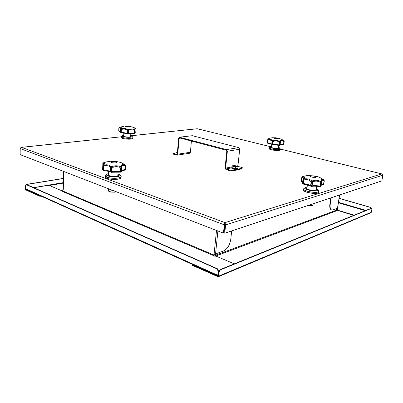 <?xml version="1.0" encoding="UTF-8"?>
<svg xmlns="http://www.w3.org/2000/svg" width="403" height="403" viewBox="0 0 403 403"><rect width="100%" height="100%" fill="white"/><g stroke="black" fill="none" stroke-linecap="round" stroke-linejoin="round"><path stroke-width="0.6" d="M121.227 136.819L21.626 147.367L224.97 222.632L224.088 232.954L224.748 233.211L225.63 224.914L224.97 222.632L224.325 224.829L223.448 233.13L20.15 154.636L20.205 148.561L21.626 147.367L20.83 147.639M197.153 128.748L270.549 146.667M382.165 174.066L381.732 173.91L382.85 175.219L381.853 180.887L224.748 233.211M224.965 224.662L225.63 224.914L382.85 175.219M224.884 223.443L223.992 232.949L223.448 233.13M224.869 224.657L224.325 224.829L20.205 148.561M336.691 210.442L337.135 210.613L215.801 256.031M220.35 269.874L219.927 269.683L218.567 271.874L218.134 275.959L217.66 276.277L192.644 264.973L192.07 264.363L192.024 264.857L192.599 265.466L218.164 276.801L218.562 276.151L218.99 272.06L220.35 269.874L371.511 208.376L371.848 209.353L371.354 212.22L370.951 212.719M214.189 255.865L215.378 255.97M336.565 210.26L336.918 210.129M219.927 269.683L371.153 208.275M336.822 208.527L336.565 210.149L336.853 210.613M215.585 253.915L215.449 255.25L215.771 256.026M215.172 254.001L215.262 255.925M337.86 210.467L353.602 215.404M354.146 215.182L338.117 210.321L337.805 209.918L337.654 210.316L336.586 210.028M337.261 208.366L337.764 208.517L337.805 209.918M371.188 208.265L370.236 207.253L339.109 198.291M370.236 207.253L371.022 208.331M370.07 207.318L339.094 198.397M337.487 208.109L332.893 209.973L331.704 210.013C330.309 209.318 329.825 207.298 330.243 203.953L331.201 197.757M330.243 203.953L329.896 203.847C329.478 207.192 329.966 209.212 331.362 209.908L331.498 209.948M329.896 203.847L330.813 197.888M337.764 208.517L337.543 210.321M337.583 208.588L337.074 208.432M63.407 178.398L26.497 184.373L25.293 185.843L25.253 188.906L25.686 189.873L39.544 196.15L41.469 196.286M40.723 195.949L39.554 195.757L25.691 189.491L25.475 189.007L25.737 188.962M25.293 185.843L25.888 184.962M26.069 189.334L25.701 188.725L25.737 185.657L26.497 184.373M63.402 178.524L26.719 184.468M25.51 185.944L25.475 189.007M33.842 187.733L47.614 185.41L49.468 185.536L62.51 191.062L62.379 191.405M63.765 171.476L63.266 189.969L62.747 189.763L62.712 190.967L213.998 255.028L213.62 255.623L214.618 256.177L215.922 256.076L234.279 263.854M62.712 190.967L62.384 191.264M26.23 184.67L216.96 268.841L218.194 271.174L217.766 275.259L218.124 276.02M26.845 184.645L217.318 268.695L216.96 268.841M218.194 271.174L218.552 271.028L217.318 268.695M218.552 271.028L218.189 275.435M231.685 230.899L230.753 239.427C229.781 245.17 227.357 249.024 223.489 250.993L215.55 253.925L214.119 253.845L216.507 230.451M213.998 255.028L214.119 253.845M214.421 253.94L213.973 255.774M62.747 189.763L63.342 189.813M63.231 189.581L63.614 171.416M177.436 152.43L173.441 153.548L173.391 154.168L176.741 155.155L177.768 154.168L179.048 138.355L179.426 137.836L226.355 150.264L226.824 151.085L225.081 167.955L226.012 169.608L229.937 170.756L230.007 170.086C236.153 169.799 240.238 168.973 242.274 167.613L242.198 168.268C240.168 169.638 236.077 170.469 229.937 170.756M173.441 153.548L176.791 154.525L177.305 154.032L178.584 138.234L179.335 137.191L226.426 149.584L238.793 147.644L239.72 149.246L237.926 165.704L238.385 166.51L237.105 166.761M242.274 167.613L238.385 166.51M230.007 170.086L226.083 168.938L225.62 168.111L227.363 151.231L226.426 149.584M177.768 154.168L190.418 152.263L189.662 153.246M190.418 152.263L191.395 140.985M179.39 137.186L192.327 135.7L238.793 147.644M233.125 166.182L236.213 166.51M232.934 168.147L233.11 166.479L235.533 166.822L237.13 166.525L236.949 168.187L235.352 168.489L232.934 168.147L232.068 167.532L232.324 165.819L233.841 165.527L236.193 165.85L237.065 166.444L235.614 166.741L233.181 166.414L232.335 165.804L233.181 166.414M235.115 166.585L235.297 166.288L233.826 166.389M235.76 166.429L235.181 166.59M234.123 166.474L233.357 166.253M312.154 205.55L308.169 205.429M302.265 176.841L303.081 176.549C304.522 176.579 304.834 177.209 304.013 178.428L303.519 178.685L303.832 178.071L302.603 177.29L301.953 177.622L301.489 180.947L301.797 181.612M302.472 183.153L302.965 184.01M301.651 181.516L301.328 180.826L301.787 177.486L301.328 180.826L302.668 181.607M311.056 186.327L310.612 185.597L311.685 185.833L312.174 182.428L311.438 182.312L310.95 185.723L311.413 186.398L312.068 185.823L311.448 186.388M303.293 183.531L303.197 184.1L302.855 183.436L303.328 180.06L302.93 179.859L302.462 183.234L303.293 183.531C306.522 183.985 308.96 184.675 310.612 185.597L311.101 182.186L310.648 181.29C309.287 179.945 307.363 179.411 304.87 179.693L303.766 180.151L303.293 183.531M322.909 184.881L323.775 184.292L323.201 184.881M320.551 186.191L320.214 186.745L320.088 186.146L321.055 186.126L321.559 182.73L321.055 182.796L320.551 186.191M320.607 186.68L321.1 186.075L320.723 186.624M324.072 180.237L323.03 179.259L319.317 177.335C317.584 176.282 313.68 175.708 307.605 175.607L303.555 176.277L302.603 177.29M303.519 178.685L302.965 179.768M302.98 179.743L302.446 183.189L303.197 184.1C306.658 184.604 309.212 185.32 310.874 186.246L311.625 186.377C313.796 186.035 316.612 186.151 320.078 186.735L320.723 186.629M304.87 179.693L304.834 178.841L304.013 178.428L303.247 179.471L304.834 178.841C307.63 178.589 309.801 179.184 311.348 180.635L312.174 182.428L312.562 182.413L312.068 185.823C314.179 185.486 316.854 185.597 320.088 186.146L320.592 182.745L319.66 181.965C317.312 180.942 315.201 180.851 313.333 181.703L312.562 182.413L311.962 181.884L312.879 180.871C314.97 179.98 317.342 180.081 319.992 181.169L321.342 182.257L321.04 180.227C321.267 179.476 321.992 179.275 323.221 179.622L324.183 180.398L323.221 179.622M301.993 177.068L301.787 177.486M321.277 184.881L323.538 184.357L324.042 181.007L323.423 180.479C322.274 180.106 321.619 180.312 321.468 181.103L321.488 181.546L321.035 181.043L319.992 181.169L319.66 181.965M324.183 180.398L323.785 184.206M315.841 177.365C313.146 177.542 311.272 177.169 310.224 176.242L310.642 175.965C313.333 175.789 315.201 176.166 316.249 177.088L315.841 177.365M302.895 176.499L302.416 176.746M303.333 179.511L303.328 180.06L303.766 180.151L303.333 179.511M311.101 182.186L311.806 181.859L311.438 182.312L311.101 182.186M313.333 181.703L312.874 180.866L311.343 180.635L310.648 181.29M321.483 181.743L321.08 186.015M323.423 180.479L323.221 179.627M321.236 182.272L321.055 182.796L320.592 182.745L321.236 182.272M314.683 176.272C312.733 175.829 311.333 175.779 310.481 176.111C310.189 176.393 310.622 176.7 311.776 177.038C314.496 177.582 315.917 177.532 316.038 176.892L314.683 176.272M135.302 132.31L135.917 131.791L135.519 132.285M135.509 128.849L134.491 129.051L134.627 129.444L134.31 129.187C133.877 128.245 134.194 127.927 135.262 128.23L135.942 129.237L135.68 128.471L133.262 127.333M134.264 133.534L134.738 133.025L134.899 130.391L134.577 130.456L134.421 133.086L134.063 133.559L134.078 133.081L134.753 133L134.914 130.371L134.315 129.187M127.645 133.781L127.257 133.237L127.408 130.582L126.94 129.957C125.676 129.101 124.099 128.874 122.21 129.277L121.404 129.716L121.167 132.839L121.056 129.685L120.688 129.58L120.547 132.229L121.036 132.804M122.21 129.277L122.079 128.648C124.205 128.245 125.978 128.497 127.403 129.413L127.932 130.27L127.408 130.582L128.048 130.275L128.255 130.673L127.696 130.637L127.665 133.786L128.104 133.322L129.64 133.086L134.078 133.081L134.239 130.446L133.489 129.922L129.842 129.68L128.985 130.073L128.517 130.643L128.366 133.297L127.902 133.796M119.112 131.378L118.729 130.819L118.855 128.184L118.729 130.819L120.552 131.509M120.678 129.575L120.547 132.229L128.104 133.322L128.255 130.673L128.517 130.643L128.048 130.275L128.567 129.479L132.3 128.97L133.64 129.313L134.884 130.305M136.002 128.859L135.922 131.766M120.88 128.91L120.976 128.507L119.58 127.932L119.036 128.265L118.895 130.884L119.278 131.408M126.204 126.215C128.214 126.169 129.484 126.356 130.008 126.784L129.227 127.031C127.212 127.081 125.943 126.895 125.414 126.471L126.204 126.215M134.31 129.187L133.64 129.313L133.489 129.922M135.579 128.391L134.149 127.665M134.657 130.053L134.239 130.446L134.657 130.053M119.449 127.454L119.162 127.67M124.195 126.255L121.751 126.653M120.683 129.514L120.996 129.272L121.404 129.716L120.996 129.272L122.084 128.648L121.323 128.441L120.683 129.514M127.434 133.695L120.774 132.713L120.658 129.544L121.323 128.441C121.635 127.539 121.147 127.172 119.857 127.338L120.074 127.152M119.58 127.932L119.857 127.338M119.056 127.771L119.852 127.338M119.016 127.811L119.036 128.265L119.006 127.822M128.572 129.479L128.985 130.073M126.94 129.957L127.403 129.413L128.567 129.479M126.063 126.764C128.219 127.131 129.484 127.111 129.862 126.698L129.348 126.471C127.67 126.149 126.411 126.124 125.57 126.406L126.063 126.764M115.883 191.601L114.366 192.216L110.311 192.03L108.83 191.183M110.926 172.293L110.417 171.577L111.329 172.358L111.651 168.217L110.901 168.142L110.719 171.688L111.903 171.728C114.387 171.26 117.258 171.21 120.512 171.587L120.709 168.066L119.711 167.316C117.248 166.394 114.981 166.424 112.916 167.406L112.084 168.182L111.903 171.728L111.354 172.343M120.699 172.172L120.512 171.587L120.991 171.607L120.699 172.172M120.845 172.157L121.57 171.512L121.766 167.996L121.187 168.091L120.991 171.607L121.661 171.426L121.857 167.91L121.263 166.288C121.353 164.877 122.391 164.353 124.376 164.716L125.535 165.457L124.406 164.369L125.63 165.663M102.856 165.89L103.123 165.714L103.123 166.283L102.79 166.096L102.624 169.618L103.032 170.313M102.715 167.623L102.599 167.21M104.17 163.83L103.39 163.462L102.876 163.84L102.72 167.482M125.54 165.426L125.439 169.477L124.875 170.126M103.42 170.454L102.956 169.804L103.123 166.283L103.561 166.353L103.46 170.444M121.646 171.461L121.469 171.854M102.624 169.582L109.037 170.912L110.417 171.577L110.598 168.036L110.18 167.134C108.961 165.819 107.112 165.381 104.639 165.809L103.561 166.353L103.123 165.714L104.614 164.933L106.412 164.782C108.377 164.807 109.858 165.351 110.855 166.414L111.248 167.653L112.417 166.57C114.734 165.537 117.283 165.507 120.059 166.474L121.857 167.91L121.817 166.963L121.263 166.288L120.059 166.474M124.648 170.126L125.152 169.552L125.353 166.086L124.582 165.578C122.865 165.205 121.943 165.648 121.817 166.897L121.842 167.764M111.49 162.575L110.775 162.056C111.727 161.351 113.565 161.286 116.286 161.865L117.016 162.389C116.069 163.099 114.225 163.16 111.49 162.575M124.582 165.578L124.315 164.333L120.835 162.51M108.619 161.492L104.075 162.53M103.39 163.462L103.878 162.666C105.022 162.621 105.032 163.245 103.919 164.555L102.795 166.061M103.445 162.822L104.306 162.439M104.639 165.809L104.614 164.933L103.919 164.555L102.861 165.784L102.624 169.618L103.178 170.409L109.369 171.557L111.51 172.333C114.114 171.844 117.157 171.794 120.633 172.192L121.212 172.101L121.661 171.426L121.847 167.94M110.18 167.134L110.85 166.414L112.412 166.57L112.916 167.406M110.598 168.036L111.248 167.653L110.598 168.036M120.709 168.066L121.368 167.537L121.187 168.091L120.709 168.066M119.711 167.316L120.054 166.479M111.404 167.668L112.084 168.182L111.651 168.217L111.404 167.668M102.861 163.396L102.715 167.648M102.921 163.296L102.73 167.316M125.535 165.457L125.64 166.011L125.353 166.086L125.535 165.457M115.802 162.852L116.779 162.197C115.767 161.603 114.18 161.396 112.009 161.573L111.037 161.89C111.178 162.676 112.769 162.998 115.802 162.852M107.772 188.468L107.757 188.72C108.004 189.551 109.576 190.075 112.477 190.287M279.304 145.387L279.123 144.889L279.46 144.939L279.304 145.387M272.151 144.652L271.808 144.083L279.123 144.889L279.445 142.314L278.805 141.715C277.158 140.909 275.496 140.743 273.828 141.226L273.128 141.695L272.493 144.717L272.801 141.675L272.292 141.584L271.975 144.158L272.232 144.682M283.218 144.753L283.858 144.214M279.344 145.387L280.05 144.894C280.256 144.47 281.42 144.279 283.536 144.314L283.863 141.765L283.269 141.292C281.838 140.788 280.921 140.934 280.518 141.73L280.035 144.959L279.662 145.362M267.617 143.216L267.29 142.677L269.3 143.09L271.808 144.083L271.99 140.889L269.703 139.796L267.879 140.189L267.668 143.216M267.441 140.043L267.134 142.571L267.632 143.221C270.086 143.69 271.521 144.118 271.939 144.506L279.324 145.397L280.035 144.974M267.134 142.586L267.416 143.12M267.527 139.806L268.736 139.257L271.99 139.846L272.509 140.415L272.569 141.251L273.556 140.607L273.828 141.226M271.99 140.889L272.504 140.415L273.556 140.607C275.43 140.113 277.294 140.299 279.158 141.161L278.805 141.715M279.445 142.314L279.974 141.992L279.46 144.939L279.929 144.939L280.256 142.365L279.445 142.314M280.518 141.73L280.135 141.166L279.158 141.161L279.974 141.992L280.135 141.166C280.589 140.325 281.621 140.163 283.233 140.682L284.206 141.71L283.788 144.304L283.299 144.763M272.675 141.272L273.128 141.695L272.675 141.272M267.597 140.123L267.29 142.677L267.663 139.735L267.879 140.189L267.597 140.123M268.64 139.856L268.413 139.025L267.456 139.957L268.413 139.025C269.536 138.315 269.829 138.022 269.295 138.148L268.705 138.788M277.224 138.028L278.206 138.476C277.743 138.768 276.584 138.743 274.72 138.4L273.748 137.957C274.211 137.665 275.37 137.69 277.224 138.028M281.783 139.357L283.455 140.536L281.682 139.312L278.428 138.234M280.075 141.992L280.377 142.319L280.075 141.992M272.569 141.251L272.126 141.508L272.569 141.251M283.863 141.765L284.105 141.352L283.863 141.765M279.994 145.07L283.42 144.748L283.883 144.249L284.186 141.463L283.385 140.501L283.269 141.292M283.465 140.546L284.15 141.382M268.776 138.561L268.564 138.879M274.231 137.801L273.904 137.902C274.327 138.405 275.607 138.642 277.732 138.612L278.065 138.385C277.168 137.937 275.894 137.74 274.231 137.801M270.494 146.682L197.294 128.764L130.703 135.816M224.97 222.632L381.732 173.91L280.392 149.105C279.203 149.946 276.231 149.906 271.476 148.984C269.849 148.566 269.033 148.163 269.023 147.77L269.063 147.664M192.599 265.466L192.644 264.973M217.66 276.277L218.104 276.09M218.567 271.874L218.99 272.06M215.449 255.25L336.565 210.149M218.562 276.151L371.354 212.22M338.057 210.683L338.117 210.321M365.264 210.668L338.404 202.78M338.475 202.326L365.964 210.381M336.666 209.505L337.402 209.731M337.457 208.291L339.558 194.976M39.554 195.757L39.544 196.15M33.625 187.632L63.281 182.635M63.266 183.128L49.337 185.486M26.215 189.4L25.691 189.491M213.62 255.623L62.369 191.41M217.907 230.99L215.55 253.925M25.701 188.725L217.766 275.259M176.791 154.525L177.078 154.485M231.604 167.85L226.083 168.938M225.62 168.111L232.138 166.837M236.425 165.996L237.926 165.704M180.735 138.153L179.048 138.355M239.72 149.246L227.363 151.231M192.327 135.7L179.622 137.206M232.954 166.081L232.939 166.011C233.347 165.683 234.289 165.678 235.765 165.986L236.4 166.449M235.81 165.915C233.261 165.542 232.511 165.688 233.569 166.353C236.128 166.721 236.878 166.575 235.81 165.915M236.244 165.885L233.846 165.527L232.274 165.84M232.259 165.86L232.078 167.547M233.04 168.177L233.236 166.429M235.352 168.489L235.548 166.741M235.478 168.489L235.614 166.741M236.919 168.202L237.055 166.459M237.095 166.449L236.193 165.85M236.984 167.88C238.672 169.164 230.148 168.247 232.083 167.351M232.088 167.326L231.614 167.754C231.377 168.6 237.407 169.245 237.357 168.368L236.984 167.85M237.347 168.399L237.347 168.434C237.397 169.315 231.367 168.671 231.609 167.819L231.614 167.789M231.796 168.101C231.861 168.847 236.878 169.386 237.105 168.666M236.939 168.172L237.12 166.535M308.658 205.263C311.091 205.631 312.511 205.505 312.914 204.89L313.116 203.782M301.333 180.781L301.761 181.597L302.608 182.03M318.441 192.75L317.796 193.052M317.73 193.072C314.657 194.186 304.824 192.443 303.736 190.609M317.811 193.022L318.838 192.241L317.771 193.072C314.184 194.352 302.774 191.949 303.499 190.014C302.804 191.878 314.259 194.311 317.811 193.022M318.964 191.007L317.957 192.024C314.405 193.304 302.945 190.876 303.64 189.027L303.731 188.8M305.157 187.722L304.069 188.473C300.789 190.12 313.776 193.44 317.942 191.964C318.964 191.637 319.226 191.178 318.728 190.594L317.886 189.561M316.682 188.725L317.811 189.465C318.234 189.964 318.007 190.352 317.131 190.629C313.569 191.873 302.472 189.057 305.257 187.652L306.537 187.259M305.257 187.652L305.857 187.405M305.907 187.395C301.268 188.528 313.066 191.954 317.09 190.594C318.496 190.07 318.179 189.365 316.143 188.488L317.811 189.465M316.028 189.128C316.622 189.591 316.521 189.954 315.74 190.211C312.814 191.203 304.033 188.78 307.046 187.833M315.72 190.206L316.093 190.045L316.017 189.183M307.041 187.884L306.728 188.69L307.56 189.239M315.136 190.337L315.69 190.216C313.786 190.901 307.514 189.808 306.728 188.69M134.814 132.063L135.781 131.841L136.078 129.187L135.922 131.776L134.788 132.441M134.058 133.549L128.154 133.71M134.743 132.975L134.063 133.559C131.408 133.388 129.393 133.458 128.023 133.776L127.544 133.756C125.953 133.267 123.827 132.965 121.167 132.839M118.734 130.763L119.162 131.398L120.532 131.846M134.894 130.34L134.627 129.444M132.94 137.413L132.965 137.529C132.914 137.861 132.255 138.103 130.99 138.254C127.474 138.697 120.945 137.695 121.227 136.763L121.187 137.539C120.88 138.546 127.373 139.519 130.91 139.08C126.406 139.302 123.212 138.879 121.323 137.811M132.748 138.556L130.92 139.075M121.187 137.539C120.9 138.481 127.429 139.483 130.94 139.03C132.209 138.879 132.869 138.637 132.919 138.305C132.164 138.582 134.491 138.244 130.91 139.08M122.235 135.786L121.404 136.486C119.872 137.413 127.036 138.713 130.98 138.209C132.597 138.007 133.212 137.685 132.824 137.232L132.083 136.431M131.554 136.098L132.048 136.39C132.375 136.773 131.846 137.05 130.466 137.221C127.096 137.645 120.976 136.541 122.275 135.751L122.799 135.524M123.751 135.348C119.011 135.836 125.857 137.75 130.441 137.196C132.582 136.869 132.647 136.405 130.637 135.801M130.602 136.179C131.242 136.541 130.925 136.808 129.655 136.97C126.799 137.327 121.857 136.285 123.741 135.73M123.741 135.766L123.494 136.199L123.842 136.405M130.426 136.839L130.794 136.677L130.597 136.214M112.895 190.448L109.132 189.748M115.948 191.621L114.366 192.216L110.311 192.03C109.052 191.652 108.478 191.239 108.593 190.795C109.45 191.853 111.535 192.221 114.835 191.888L115.812 191.571M120.588 172.157L111.671 172.252M121.696 170.771C122.119 170.207 123.273 169.804 125.152 169.552L125.449 169.315M120.663 178.237C119.268 179.728 110.674 179.819 106.997 178.353M106.951 178.338L105.47 177.486M106.936 178.287C111.213 180.005 121.323 179.511 121.046 177.637C121.333 179.592 111.273 180.06 106.971 178.348C105.752 177.894 105.143 177.396 105.148 176.852L106.936 178.287M121.056 176.348L121.107 176.61C121.384 178.474 111.268 178.957 106.991 177.249L105.274 175.562M105.148 176.852L105.616 175.164C104.81 175.839 105.274 176.514 107.012 177.194C112.034 179.199 123.555 178.081 120.759 175.92L119.822 174.957M118.401 174.161L119.726 174.867C122.104 176.705 112.256 177.637 107.964 175.935C106.478 175.36 106.075 174.786 106.765 174.212L108.16 173.648M106.765 174.212L108.609 173.542C106.024 174.177 105.823 174.962 108.009 175.91C113.374 177.975 124.225 176.066 118.361 174.146L119.726 174.867M117.908 174.711C120.497 176.151 112.739 177.063 109.263 175.693C107.989 175.194 107.767 174.706 108.598 174.242M116.996 176.111L118.039 175.688L117.908 174.766M108.598 174.298L108.367 175.204L109.263 175.693M279.208 145.367L272.559 144.702M280.12 150.092C278.463 150.737 275.561 150.636 271.405 149.795L269.043 148.783M268.932 148.526C268.937 148.919 269.758 149.322 271.38 149.745C276.136 150.667 279.103 150.707 280.297 149.866C279.128 150.752 276.161 150.727 271.4 149.795C269.758 149.377 268.932 148.954 268.932 148.526L269.159 147.548M280.377 148.999L280.297 149.866M270.055 146.873L269.204 147.518C268.725 147.941 269.491 148.415 271.491 148.944C275.39 149.961 281.44 149.871 280.276 148.823L279.606 148.002M279.133 147.664L279.576 147.961C279.229 148.873 276.725 148.903 272.055 148.057C270.342 147.609 269.693 147.206 270.096 146.843L270.594 146.657M270.096 146.843L271.557 146.531C269.355 146.793 269.531 147.297 272.08 148.037C276.614 149.211 282.362 148.511 278.226 147.317L279.576 147.961M278.171 147.679C278.559 148.521 276.75 148.606 272.735 147.926C271.189 147.508 270.786 147.166 271.521 146.894M271.521 146.929L271.249 147.327L271.557 147.538M271.249 147.327L272.74 147.926C275.38 148.455 277.239 148.531 278.327 148.158L278.166 147.715M197.153 128.743L130.637 135.786L132.048 136.39M121.227 136.783L21.349 147.357M381.923 173.925L280.392 149.075M370.997 212.698L218.164 276.801M337.86 210.159L337.805 210.517M331.362 209.908L331.704 210.013M339.638 194.946L337.548 208.215M218.013 275.984L26.029 189.319M177.063 155.17L189.707 153.241M236.43 166.384L235.332 166.59C231.851 166.132 233.266 165.981 232.939 166.011M231.614 167.754L231.609 167.819C231.156 168.116 232.093 168.494 234.42 168.963C236.969 168.963 237.946 168.786 237.347 168.434L237.357 168.368M312.914 204.89C312.884 205.329 312.31 205.606 311.197 205.711L308.119 205.444M321.226 185.254L323.579 184.685L324.294 180.917M319.987 177.592L323.015 179.254M303.54 176.277L306.572 175.698M315.846 190.161L316.536 186.277M306.93 188.871L307.368 184.917M318.813 190.7L318.838 192.241M303.958 188.549L303.499 190.014M316.093 190.045L315.7 190.211M136.058 128.98L135.68 128.471M133.096 127.277L130.36 126.542L124.88 126.194M118.981 127.857L118.855 128.184M123.726 136.35L123.807 133.035M130.547 136.793L130.844 133.474M132.864 137.277L132.919 138.305M122.275 135.751L123.751 135.343M130.794 136.677L129.64 136.97C126.794 137.101 124.744 136.844 123.494 136.199M108.593 190.795L108.614 189.546M125.696 165.95L125.499 169.396L125.157 170.006L121.681 171.033M120.809 162.505C116.044 161.235 111.984 160.898 108.629 161.492M104.548 162.359L106.78 161.799M124.386 164.359L121.132 162.605M104.17 163.835L103.556 164.726M104.029 162.55L103.581 162.752M102.906 163.316L102.76 163.734M117.812 175.824L118.144 171.975M108.578 175.365L108.654 171.33M120.865 176.025L121.046 177.637M106.659 174.298L105.616 175.164M118.039 175.688C115.797 176.595 112.88 176.595 109.289 175.698L108.367 175.204M269.123 138.556L268.262 139.075M269.234 138.164L268.615 138.692M277.949 138.123L272.871 137.695L269.446 138.118M271.471 147.488L271.753 144.38M278.075 148.264L278.554 145.251"/></g></svg>
